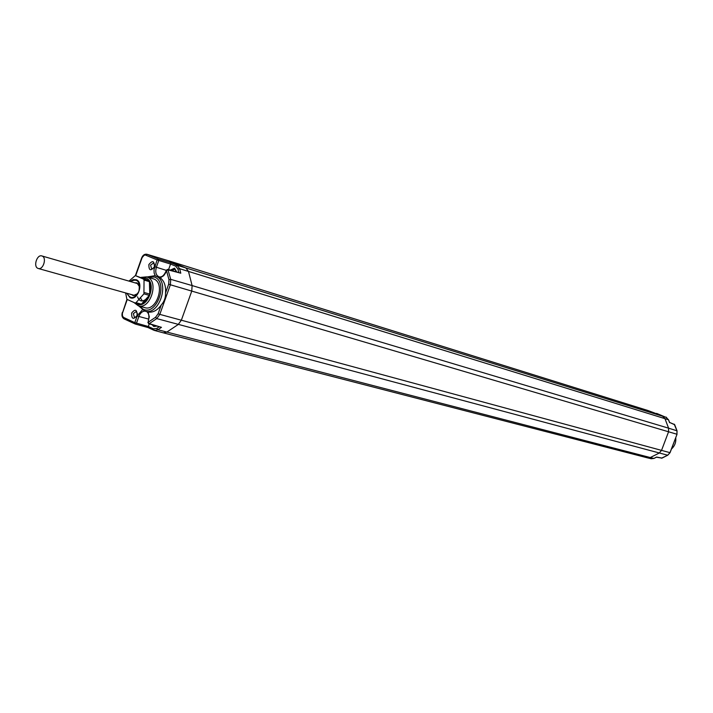 <?xml version="1.0" encoding="UTF-8"?>
<svg xmlns="http://www.w3.org/2000/svg" width="713" height="713" viewBox="0 0 713 713"><rect width="100%" height="100%" fill="white"/><g stroke="black" fill="none" stroke-linecap="round" stroke-linejoin="round"><path stroke-width="1.07" d="M675.737 437.684C676.209 442.229 674.783 445.999 671.45 449.012M674.801 440.162L672.306 446.757M127.235 299.505L122.36 313.453L122.484 315.993L123.492 317.392L134.793 322.641L135.363 324.076L136.468 323.23L138.875 316.465L137.199 315.877L142.324 309.941M137.199 315.877L134.793 322.641L148.322 326.509L149.24 323.925M137.074 315.529C133.393 319.941 131.584 319.112 131.638 313.043C135.31 308.631 137.128 309.451 137.074 315.529M154.373 266.876C150.666 271.359 148.83 270.584 148.874 264.55C152.573 260.058 154.409 260.833 154.373 266.876M155.318 275.904L154.142 273.07L154.017 269.585L157.101 259.915L170.567 264.051L171.075 262.83L158.402 259.024L158.767 260.521L156.352 267.313C155.033 272.232 155.978 275.423 159.186 276.885C161.771 277.366 164.008 275.539 165.888 271.412M178.713 272.188L177.902 269.024L175.737 266.19L170.567 264.042L168.607 269.559M177.902 269.024L179.64 268.703L180.781 273.204L167.822 269.354L166.343 270.138L165.621 272.865L163.714 275.673L160.265 277.829C164.257 280.967 166.013 286.011 165.541 292.954L168.678 284.166L168.972 279.674L166.343 270.138M656.557 413.38L666.557 417.586M674.65 424.725L669.48 422.381M677.029 430.955L674.195 424.164M654.053 458.343L656.379 457.176M147.823 322.151L148.634 323.738L149.267 323.631L148.099 322.303L155.577 317.267L158.126 313.773L161.245 304.995C157.315 310.422 152.93 312.757 148.09 312.018L149.302 316.875L148.259 320.895M148.09 312.018L144.792 311.073C142.19 311.296 140.22 313.096 138.875 316.465L148.75 319.121M160.265 277.829L154.659 275.726L146.958 276.974M138.732 305.904L144.57 311.002C159.186 316.572 170.585 281.359 155.844 276.127L154.659 275.726M139.4 306.091L143.081 309.184C156.655 316.26 168.785 282.241 154.507 277.063L147.627 277.17M138.402 305.806L144.668 307.597C156.646 311.964 165.826 283.266 153.821 278.979L146.557 276.867L141.156 277.366M161.245 304.995C164.275 301.59 165.71 297.571 165.541 292.954M168.972 279.674L170.728 279.344L167.822 269.354M656.833 413.469L666.227 417.435L648.242 410.617L168.482 260.744L185.799 267.91L188.455 271.35L192.109 285.565L191.752 291.109L181.343 320.244L178.179 324.54L166.762 332.124L163.304 332.837L154.4 330.431L157.876 329.727L650.283 457.541L659.177 453.076L661.53 450.402L668.562 431.793L668.589 428.174L664.971 418.656L179.64 268.703L177.029 265.298L171.075 262.83M669.988 452.639L667.725 455.224L661.459 458.201M148.634 323.738L161.477 327.329L157.876 329.727L156.726 328.426L153.411 328.845L154.4 330.431L153.803 330.208M134.053 302.579L138.286 305.779C150.211 310.128 159.391 281.448 147.431 277.17L146.557 276.867M135.425 303.096L136.887 303.996C147.787 309.656 157.528 282.277 146.094 278.097L142.003 277.731M142.243 303.23C145.532 301.84 148.001 298.979 149.65 294.638C151.138 290.12 151.067 286.082 149.427 282.535M147.751 280.209L143.58 278.409M147.867 298.292L142.448 302.998M148.259 297.651L149.284 295.378L143.919 293.845L144.044 280.093L143.527 279.131L135.336 275.592L128.973 281.109M144.454 278.792L147.083 279.924M149.436 282.749L150.719 288.257M140.274 297.588L142.386 300.966M137.538 296.822C139.16 301.189 141.851 302.071 145.604 299.478M137.859 293.56L133.233 295.619L131.673 294.621M135.024 282.856L136.887 282.838L139.712 287.018M130.408 281.519C137.457 278.123 140.301 281.359 138.946 291.234C134.57 298.916 130.604 299.612 127.057 293.328M126.78 293.257L130.007 297.624C137.493 301.492 144.195 282.642 136.361 279.746L133.251 279.567L130.14 281.448M125.622 292.927L126.905 299.335L135.042 302.989L136.014 302.686L143.919 293.845M136.014 302.686L141.406 304.166L140.443 304.469L135.042 302.989M141.406 304.166L149.293 295.369L149.748 294.086L144.374 292.562M149.748 294.086L149.409 281.662L144.044 280.093M149.409 281.662L148.892 280.699L143.527 279.131M148.892 280.699L135.336 275.592M153.669 330.137L148.019 327.543L148.322 326.509L153.411 328.845M136.7 316.385L134.507 317.517L133.34 313.649L136.121 311.563L137.44 313.631M153.919 267.865L151.673 268.953L150.568 265.165L153.464 263.044L154.73 265.2M37.887 268.346C33.074 266.51 37.014 254.184 41.862 255.94L42.201 256.065C47.031 257.848 43.119 270.218 38.27 268.489L37.887 268.346M145.889 255.245L157.101 259.915L158.402 259.024L146.949 254.274L168.482 260.744L147.19 254.363L143.99 255.414L142.137 257.589L135.684 275.699M123.768 317.552L124.178 318.916L135.069 323.943M148.01 327.534L135.461 324.094M122.6 312.579L126.967 299.371M141.967 258.008L141.7 257.856C142.876 255.076 144.623 253.881 146.949 254.274M170.416 270.031L174.56 268.177L176.512 271.617M175.737 266.19L177.029 265.298L185.799 267.91L662.662 416.258L664.971 418.656L668.491 419.788L669.587 422.675M661.361 415.536L666.218 417.435L668.562 419.841L669.587 422.515M168.678 284.166L170.371 284.772L170.728 279.344L192.109 285.565L668.589 428.174L676.967 430.795L676.949 434.253L170.371 284.772L159.819 314.38L669.979 452.666L677.029 434.27L670.06 452.684L667.725 455.224L156.744 318.604L159.819 314.38L158.126 313.773M676.958 434.226L677.038 430.839L674.658 424.609L669.543 422.408M653.892 458.423L651.236 458.753L647.582 457.88L650.283 457.541L653.892 458.423M163.304 332.837L647.582 457.88M159.035 326.884L156.726 328.426M156.557 326.135L153.767 326.509L152.252 324.834M148.545 321.055L148.277 320.868C149.463 316.554 148.964 313.479 146.78 311.661M154.685 266.707L166.263 270.352M180.781 273.204L168.375 269.969L166.619 270.298L166.174 271.555M666.236 417.444L668.553 419.948M656.593 457.069L662.038 458.067M667.876 455.144L661.967 458.138L656.441 457.185M155.577 317.267L156.744 318.604L149.267 323.631L161.477 327.329M171.913 270.423L174.712 269.247M155.791 325.903L154.347 325.467M648.064 410.554L168.268 260.664M124.178 318.916L135.14 323.987M135.203 324.014L148.019 327.543L153.741 330.181M122.333 312.428C121.477 315.413 122.066 317.561 124.107 318.889M141.691 257.883L135.399 275.61M666.628 417.613L666.156 417.114M656.513 457.149L653.973 458.423L651.236 458.753M174.899 269.318L176.2 271.537M668.741 420.296L669.302 421.784M41.862 255.94L138.447 283.845M38.27 268.489L135.105 295.583"/></g></svg>
